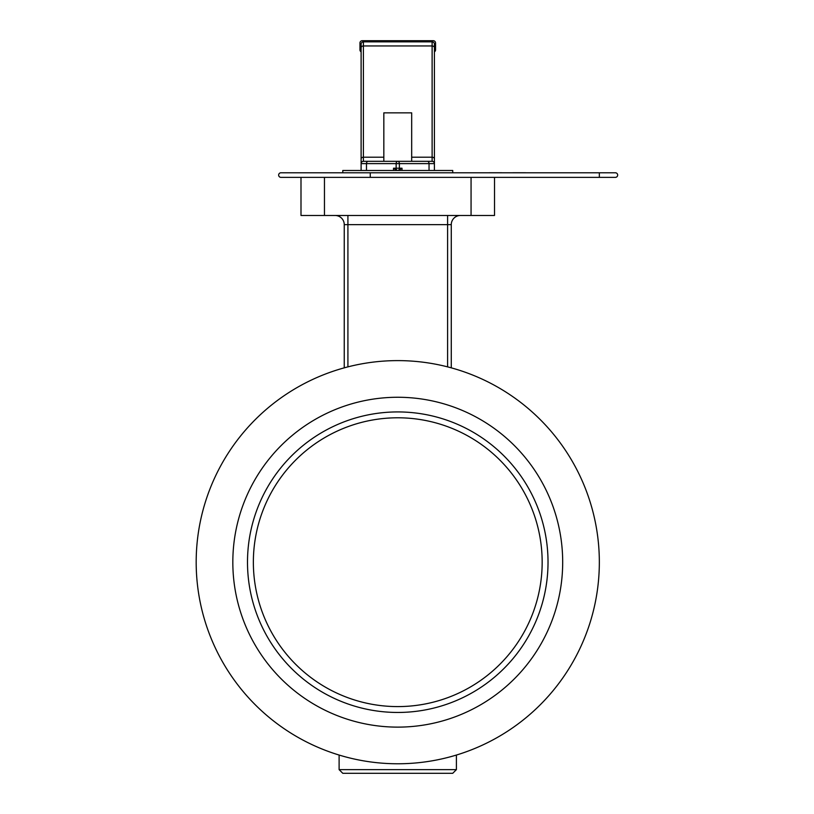 <?xml version="1.0" encoding="UTF-8"?>
<svg xmlns="http://www.w3.org/2000/svg" width="814" height="814" viewBox="0 0 814 814"><rect width="100%" height="100%" fill="white"/><g stroke="black" fill="none" stroke-linecap="round" stroke-linejoin="round"><path stroke-width="1.22" d="M599.338 177.36L599.338 172.782L280.932 172.782A2.289 2.289 0 0 0 278.642 175.071A2.289 2.289 0 0 0 280.932 177.36L615.374 177.36A2.289 2.289 0 0 0 617.663 175.071A2.289 2.289 0 0 0 615.374 172.782L370.268 172.782L370.268 177.36L471.062 177.36L471.062 215.476L494.515 215.476L494.515 177.36L471.062 177.36M447.598 215.476L447.598 224.644L451.271 224.644A9.168 9.168 0 0 1 460.429 215.476A9.168 9.168 0 0 0 451.271 224.644L451.271 367.847L449.145 367.277M335.083 215.476A9.168 9.168 0 0 1 344.251 224.644A9.168 9.168 0 0 0 335.083 215.476A9.168 9.168 0 0 1 344.251 224.644L344.251 367.847M471.062 215.476L324.46 215.476L324.46 177.36M300.997 177.36L300.997 215.476L324.46 215.476M456.4 769.637L452.737 773.3L342.786 773.3L339.112 769.637L456.4 769.637L456.4 755.056M542.165 562.189A144.404 144.404 0 0 1 325.559 687.25A144.404 144.404 0 0 1 325.559 437.138A144.404 144.404 0 0 1 542.165 562.189M548.026 562.189A150.264 150.264 0 0 1 322.629 692.327A150.264 150.264 0 0 1 322.629 432.061A150.264 150.264 0 0 1 548.026 562.189M562.688 562.189A164.927 164.927 0 0 1 315.293 705.026A164.927 164.927 0 0 1 315.293 419.363A164.927 164.927 0 0 1 562.688 562.189M599.338 562.189A201.577 201.577 0 0 1 380.993 763.074A201.577 201.577 0 0 1 198.972 528.774A201.577 201.577 0 0 1 447.598 366.87A201.577 201.577 0 0 1 599.338 562.189M366.473 170.492L366.473 163.614L396.143 163.614L396.143 168.203L393.508 168.203L396.906 170.492L402.014 170.492L398.616 170.492L402.014 168.203L402.014 170.492L452.737 170.492L452.737 172.782M393.508 168.203L393.508 170.492L342.786 170.492L342.786 172.782M396.906 170.492L393.508 170.492L396.906 170.492M434.411 170.492L434.411 44.139A2.289 2.289 0 0 0 432.122 41.85L363.4 41.85A2.289 2.289 0 0 0 361.111 44.139L361.111 170.492M383.832 161.325L383.832 112.851L411.681 112.851L411.681 161.325L432.122 161.325L363.4 161.325A2.289 2.289 0 0 0 361.111 163.614L366.473 163.614A2.289 1.618 90 0 1 368.091 161.325M383.832 157.204L363.4 157.204L363.4 41.85A2.289 2.289 0 0 0 361.111 44.139L361.111 47.741A2.289 1.781 180 0 1 363.4 45.96L432.122 45.96L432.122 157.204L411.681 157.204M434.411 158.984A2.289 1.781 0 0 0 432.122 157.204L432.122 161.325A2.289 2.289 0 0 1 434.411 163.614A2.289 2.289 0 0 0 432.122 161.325A2.289 2.289 0 0 1 434.411 163.614L429.039 163.614L429.039 170.492M363.4 161.325A2.289 2.289 0 0 0 361.111 163.614A2.289 2.289 0 0 1 363.4 161.325L363.4 157.204A2.289 1.781 180 0 0 361.111 158.984M434.411 164.591L434.411 168.203M615.374 172.782A2.289 2.289 0 0 1 617.663 175.071A2.289 2.289 0 0 1 615.374 177.36A2.289 2.289 0 0 0 617.663 175.071A2.289 2.289 0 0 0 615.374 172.782A2.289 2.289 0 0 1 617.663 175.071A2.289 2.289 0 0 1 615.374 177.36L494.515 177.36M361.111 51.842A2.289 2.289 0 0 1 359.961 49.868L359.961 42.989A2.289 2.289 0 0 1 362.25 40.7L433.262 40.7A2.289 2.289 0 0 1 435.551 42.989L435.551 49.868A2.289 2.289 0 0 1 434.411 51.842M501.811 172.751L489.122 172.751M525.681 172.751L512.84 172.751M347.914 215.476L347.914 224.644L447.598 224.644L447.598 366.87M344.251 224.644L347.914 224.644L347.914 366.87M432.122 41.85L432.122 45.96A2.289 1.781 0 0 1 434.411 47.741M402.014 168.203L399.379 168.203L399.379 163.614L429.039 163.614A2.289 1.618 90 0 0 427.421 161.325M397.761 170.492A2.289 1.618 -90 0 1 396.143 168.203L399.379 168.203A2.289 1.618 90 0 1 397.761 170.492M399.379 163.614L396.143 163.614A2.289 1.618 -90 0 1 397.761 161.325A2.289 1.618 90 0 1 399.379 163.614M363.4 41.85A2.289 2.289 0 0 0 361.111 44.139M339.112 755.056L339.112 769.637"/></g></svg>
